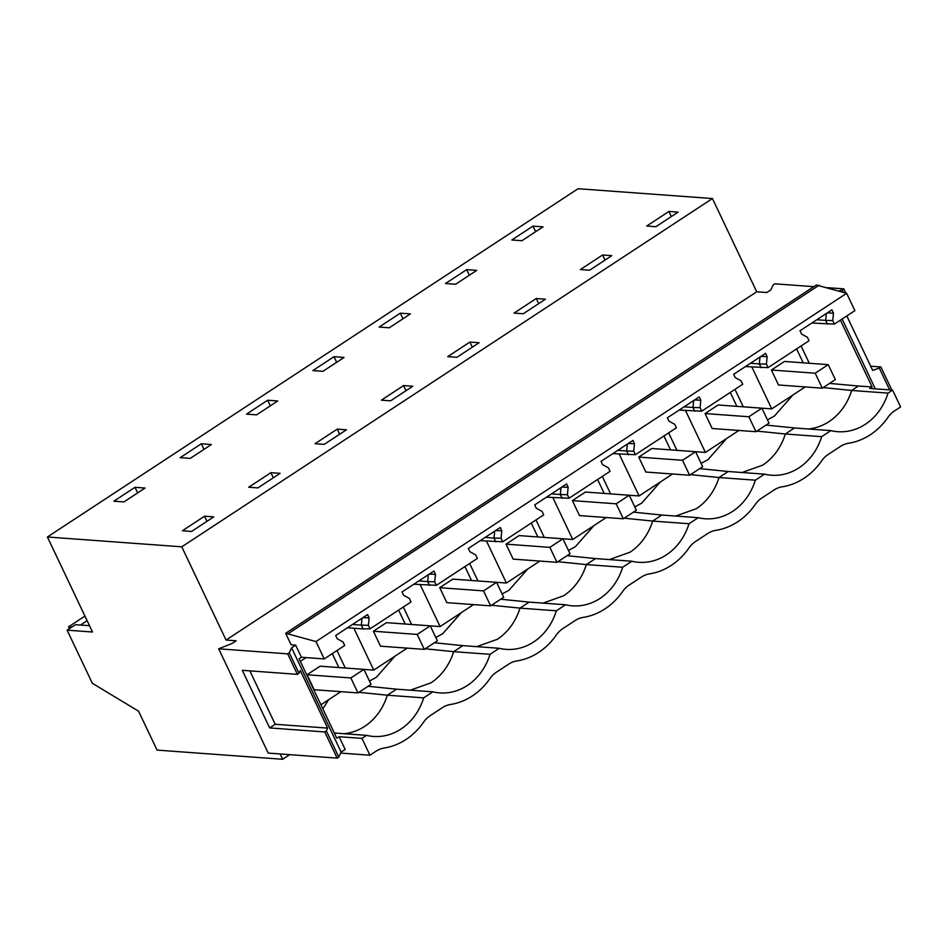 <?xml version="1.0" encoding="UTF-8"?>
<svg xmlns="http://www.w3.org/2000/svg" width="948" height="948" viewBox="0 0 948 948"><rect width="100%" height="100%" fill="white"/><g stroke="black" fill="none" stroke-linecap="round" stroke-linejoin="round"><path stroke-width="1.42" d="M89.515 625.692L75.461 624.673L67.107 630.147L92.335 683.271L138.574 711.201L157.048 750.105L282.658 759.277L280.134 753.968M813.811 286.675L774.812 283.819L773.213 284.874L770.878 289.863L766.825 292.529L756.717 291.783L712.434 198.535L578.067 188.723L47.4 536.995L92.513 632.008L67.107 630.147M892.613 390.102L869.79 388.431L872.101 386.914L858.39 386.037L851.66 390.458L888.015 393.112L892.613 390.102L900.6 406.929L894.485 410.946A25.88 22.278 -85.8 0 0 887.885 417.44A69.014 59.404 -85.8 0 1 848.543 443.261A25.88 22.278 -85.8 0 0 840.39 446.449L828.149 454.483A25.88 22.278 -85.8 0 0 821.56 460.977A69.014 59.404 -85.8 0 1 782.219 486.798A25.88 22.278 -85.8 0 0 774.054 489.986L761.813 498.02A25.88 22.278 -85.8 0 0 755.224 504.514A69.014 59.404 -85.8 0 1 715.882 530.335A25.88 22.278 -85.8 0 0 707.718 533.523L695.488 541.557A25.88 22.278 -85.8 0 0 688.888 548.051A69.014 59.404 -85.8 0 1 649.546 573.872A25.88 22.278 -85.8 0 0 641.381 577.059L629.152 585.082A25.88 22.278 -85.8 0 0 622.563 591.576A69.014 59.404 -85.8 0 1 583.221 617.397A25.88 22.278 -85.8 0 0 575.057 620.585L562.816 628.619A25.88 22.278 -85.8 0 0 556.227 635.113A69.014 59.404 -85.8 0 1 516.885 660.934A25.88 22.278 -85.8 0 0 508.721 664.121L496.491 672.156A25.88 22.278 -85.8 0 0 489.891 678.65A69.014 59.404 -85.8 0 1 450.549 704.471A25.88 22.278 -85.8 0 0 442.384 707.658L430.155 715.693A25.88 22.278 -85.8 0 0 423.566 722.186A69.014 59.404 -85.8 0 1 384.213 748.008A25.88 22.278 -85.8 0 0 376.06 751.195L369.933 755.212L361.946 738.374L366.532 735.364A56.939 49.012 -85.8 0 0 373.417 736.442A56.939 49.012 -85.8 0 0 423.685 697.858L432.869 691.827A56.939 49.012 -85.8 0 0 439.754 692.905A56.939 49.012 -85.8 0 0 490.021 654.321L499.205 648.29A56.939 49.012 -85.8 0 0 506.078 649.368A56.939 49.012 -85.8 0 0 556.358 610.785L565.529 604.765A56.939 49.012 -85.8 0 0 572.414 605.843A56.939 49.012 -85.8 0 0 622.682 567.248L631.866 561.228A56.939 49.012 -85.8 0 0 638.751 562.306A56.939 49.012 -85.8 0 0 689.018 523.723L698.202 517.691A56.939 49.012 -85.8 0 0 705.075 518.769A56.939 49.012 -85.8 0 0 755.355 480.186L764.538 474.154A56.939 49.012 -85.8 0 0 771.411 475.232A56.939 49.012 -85.8 0 0 821.679 436.649L830.863 430.617A56.939 49.012 -85.8 0 0 837.748 431.696A56.939 49.012 -85.8 0 0 888.015 393.112M289.685 754.655L282.658 759.277M712.434 198.535L181.779 546.818L47.4 536.995M182.383 530.761L204.578 516.198L213.774 516.873L191.579 531.437L182.383 530.761M134.995 487.308L145.068 488.042L123.915 501.919L113.843 501.184L134.995 487.308L137.661 492.901M668.909 211.451L678.104 212.127L655.909 226.691L646.714 226.027L668.909 211.451L671.338 216.571M333.992 356.697L344.065 357.443L322.913 371.32L312.84 370.585L333.992 356.697L336.659 362.302M532.989 226.098L543.062 226.833L521.91 240.721L511.837 239.986L532.989 226.098L535.656 231.703M201.332 443.771L180.179 457.659L190.252 458.394L211.404 444.505L201.332 443.771L203.986 449.376M267.656 400.234L277.74 400.968L256.588 414.857L246.504 414.122L267.656 400.234L270.322 405.839M315.044 443.7L337.239 429.124L346.447 429.8L324.24 444.363L315.044 443.7M412.771 386.263L390.576 400.838L381.38 400.163L403.575 385.587L412.771 386.263M536.248 298.525L514.041 313.089L523.237 313.764L545.444 299.201L536.248 298.525L538.665 303.644M602.572 254.988L580.377 269.564L589.573 270.227L611.768 255.664L602.572 254.988L605.002 260.108M466.665 269.635L476.737 270.37L455.585 284.258L445.501 283.511L466.665 269.635L469.319 275.24M469.912 342.062L479.107 342.726L456.912 357.301L447.717 356.626L469.912 342.062L472.341 347.169M400.329 313.172L379.176 327.048L389.249 327.783L410.401 313.906L400.329 313.172L402.983 318.765M270.915 472.661L248.708 487.225L257.915 487.9L280.11 473.336L270.915 472.661L273.344 477.78M756.717 291.783L226.051 640.054L181.779 546.818M839.027 291.06L843.791 288.856L827.462 287.671M368.405 625.336L370.076 628.832L363.143 628.915L361.342 625.135L368.405 625.336L369.139 617.859L367.575 614.577L335.687 635.504L337.239 638.786L343.046 641.986L344.705 645.481L324.216 658.931L315.98 641.571L285.668 633.288L291.131 644.818L295.646 645.138L291.605 647.804L341.114 752.084L338.791 757.085L337.192 758.127L268.201 753.091L218.68 648.811L232.118 643.455L236.171 640.801L226.051 640.054M218.68 648.811L287.671 653.847L289.27 652.793L291.605 647.804M842.132 319.014L875.288 388.834M840.402 320.151L872.101 386.914M285.668 633.288L816.323 285.016L846.647 293.299L854.883 310.66L834.394 324.098L811.808 323.031M843.341 292.328L842.191 289.91M846.813 315.945L872.681 370.407L879.282 368.014L889.662 389.889M845.782 293.05L843.791 288.856M891.843 390.043L880.882 366.959L870.691 366.212M880.882 366.959L879.282 368.014M370.076 628.832L411.041 601.944L409.382 598.449L403.575 595.249L402.023 591.979L433.911 571.04L435.476 574.322L434.741 581.811L436.4 585.307L477.365 558.419L475.706 554.924L469.912 551.724L468.348 548.442L500.248 527.503L501.8 530.785L501.077 538.274L502.736 541.77L543.702 514.883L542.043 511.387L536.248 508.187L534.684 504.905L566.572 483.978L568.136 487.26L567.414 494.738L569.073 498.233L610.038 471.346L608.379 467.85L602.572 464.65L601.02 461.368L632.909 440.441L634.473 443.723L633.738 451.201L635.397 454.696L676.374 427.809L674.703 424.313L668.909 421.113L667.345 417.831L699.245 396.904L700.797 400.186L700.074 407.676L701.733 411.171L742.699 384.284L741.04 380.788L735.245 377.588L733.681 374.306L765.581 353.367L767.133 356.649L766.411 364.139L768.07 367.634L809.035 340.747L807.376 337.251L801.57 334.051L800.017 330.769L831.906 309.842L833.47 313.113L832.735 320.602L834.394 324.098M768.07 367.634L745.472 366.568M701.733 411.171L679.135 410.105M635.397 454.696L612.811 453.63M569.073 498.233L546.475 497.167M502.736 541.77L480.138 540.704M436.4 585.307L413.802 584.241M363.143 628.915L347.478 627.766M324.216 658.931L301.405 657.26L299.082 658.777L336.813 738.231L339.123 736.715L361.946 738.374M829.583 383.395L858.39 386.037M801.072 345.973L809.284 363.262M756.883 431.103L785.335 433.994L794.507 427.963L830.863 430.617M808.36 428.982A56.939 49.012 94.2 0 0 828.99 421.635A56.939 49.012 94.2 0 0 851.66 390.458L823.208 387.578M742.023 472.519L762.654 465.172A56.939 49.012 94.2 0 0 785.335 433.994L821.679 436.649M288.465 633.501L819.131 285.218M827.462 324.18L825.672 320.388L816.809 319.749M832.735 320.602L825.672 320.388L826.336 313.492M315.98 641.571L846.647 293.299M767.453 419.846L774.35 416.089L792.931 394.996M794.507 427.963L766.067 425.083M833.47 313.113L827.201 312.935M322.853 708.831L328.601 699.731M369.459 681.055L376.356 677.299L394.937 656.194M435.796 637.518L442.68 633.762L461.273 612.669M502.12 593.981L509.017 590.225L527.598 569.132M568.456 550.456L575.353 546.7L593.934 525.595M634.793 506.919L641.689 503.163L660.27 482.058M701.117 463.382L708.014 459.626L726.595 438.521M602.312 476.417L610.619 493.884L639.082 495.958L672.547 474M403.315 607.016L411.61 624.483L440.085 626.569L473.55 604.599M336.99 650.553L345.285 668.02L373.749 670.106L407.213 648.136M668.648 432.881L676.943 450.347L705.419 452.433L738.883 430.463M535.987 519.942L544.282 537.421L572.746 539.495L606.21 517.537M469.651 563.479L477.946 580.958L506.422 583.032L539.886 561.062M734.984 389.344L743.279 406.811L771.743 408.896L805.219 386.926M803.205 362.811L796.593 348.911M751.871 367.03L771.743 408.896M690.547 474.64L718.999 477.531L728.183 471.5L699.731 468.62M728.183 471.5L764.538 474.154M675.687 516.044L696.318 508.697A56.939 49.012 94.2 0 0 718.999 477.531L755.355 480.186M761.137 367.706L759.336 363.925L766.411 364.139M767.133 356.649L760.865 356.46M750.484 363.274L759.336 363.925L760.012 357.029M736.869 406.348L730.268 392.436M685.534 410.567L705.419 452.433M624.211 518.177L652.662 521.068L661.846 515.037L633.394 512.157M661.846 515.037L698.202 517.691M609.363 559.581L629.982 552.234A56.939 49.012 94.2 0 0 652.662 521.068L689.018 523.723M694.801 411.242L693 407.462L700.074 407.676M700.797 400.186L694.529 399.997M684.148 406.811L693 407.462L693.675 400.554M670.532 449.885L663.932 435.973M619.21 454.104L639.082 495.958M557.886 561.714L586.338 564.593L595.51 558.573L567.07 555.682M595.51 558.573L631.866 561.228M543.026 603.118L563.657 595.771A56.939 49.012 94.2 0 0 586.338 564.593L622.682 567.248M628.465 454.779L626.675 450.987L633.738 451.201M634.473 443.723L628.192 443.534M617.812 450.347L626.675 450.987L627.339 444.091M604.208 493.422L597.596 479.51M552.874 497.641L572.746 539.495M403.575 385.587L406.005 390.706M491.55 605.251L520.002 608.13L529.185 602.11L500.734 599.219M529.185 602.11L565.529 604.765M476.69 646.655L497.321 639.308A56.939 49.012 94.2 0 0 520.002 608.13L556.358 610.785M562.14 498.316L560.339 494.524L567.414 494.738M568.136 487.26L561.868 487.071M551.487 493.884L560.339 494.524L561.015 487.627M537.871 536.959L531.271 523.047M486.537 541.166L506.422 583.032M337.239 429.124L339.668 434.243M425.214 648.776L453.665 651.667L462.849 645.635L434.397 642.756M462.849 645.635L499.205 648.29M410.354 690.18L430.985 682.833A56.939 49.012 94.2 0 0 453.665 651.667L490.021 654.321M495.804 541.841L494.003 538.061L501.077 538.274M501.8 530.785L495.531 530.596M485.151 537.409L494.003 538.061L494.678 531.164M471.535 580.484L464.935 566.584M420.201 584.703L440.085 626.569M358.889 692.313L387.329 695.204L396.513 689.172L368.061 686.293M396.513 689.172L432.869 691.827M344.029 733.716A56.939 49.012 94.2 0 0 364.66 726.369A56.939 49.012 94.2 0 0 387.329 695.204L423.685 697.858M429.468 585.378L427.678 581.598L434.741 581.811M435.476 574.322L429.195 574.133M418.815 580.946L427.678 581.598L428.342 574.701M405.211 624.021L398.598 610.109M353.877 628.24L373.749 670.106M369.933 755.212L340.652 753.067M339.123 736.715L345.167 749.43L341.114 752.084M334.336 733.005L366.532 735.364M295.646 645.138L301.405 657.26M338.791 757.085L326.349 730.896L327.653 728.111L300.303 670.509L298.999 673.293L289.27 652.793M326.349 730.896L324.749 731.951L337.192 758.127M324.749 731.951L269.659 727.922L242.297 670.319L297.399 674.348L287.671 653.847M298.999 673.293L297.399 674.348M204.578 516.198L207.008 521.305M362.018 618.226L361.342 625.135L352.49 624.483M249.845 670.864L275.204 724.284L327.653 728.111M269.659 727.922L275.204 724.284M369.139 617.859L362.871 617.669M340.889 691.673L320.922 704.767M300.326 661.384L306.086 657.604M338.874 667.558L332.262 653.646M84.941 616.058L68.54 626.818L69.405 628.643M87.133 620.691L80.509 625.04M71.823 627.066L68.54 626.818M784.446 361.449L828.244 364.648L835.354 379.603L822.295 388.182L778.498 384.983L771.388 370.016L784.446 361.449M771.388 370.016L815.185 373.216L828.244 364.648M815.185 373.216L822.295 388.182M718.11 404.986L761.919 408.185L769.018 423.14L755.959 431.707L712.161 428.508L705.063 413.553L718.11 404.986M705.063 413.553L748.861 416.753L761.919 408.185M748.861 416.753L755.959 431.707M651.786 448.511L695.583 451.71L702.681 466.677L689.623 475.244L645.825 472.045L638.727 457.09L651.786 448.511M638.727 457.09L682.524 460.29L695.583 451.71M682.524 460.29L689.623 475.244M585.449 492.048L629.247 495.247L636.357 510.214L623.298 518.781L579.501 515.582L572.391 500.615L585.449 492.048M572.391 500.615L616.188 503.815L629.247 495.247M616.188 503.815L623.298 518.781M519.113 535.584L562.911 538.784L570.021 553.75L556.962 562.318L513.164 559.119L506.054 544.152L519.113 535.584M506.054 544.152L549.864 547.351L562.911 538.784M549.864 547.351L556.962 562.318M452.789 579.121L496.586 582.321L503.684 597.276L490.626 605.855L446.828 602.655L439.73 587.689L452.789 579.121M439.73 587.689L483.527 590.888L496.586 582.321M483.527 590.888L490.626 605.855M386.452 622.658L430.25 625.858L437.36 640.812L424.301 649.38L380.504 646.18L373.394 631.226L386.452 622.658M373.394 631.226L417.191 634.425L430.25 625.858M417.191 634.425L424.301 649.38M320.116 666.183L363.914 669.383L371.024 684.349L357.965 692.917L314.167 689.717L307.057 674.763L320.116 666.183M307.057 674.763L350.855 677.95L363.914 669.383M350.855 677.95L357.965 692.917"/></g></svg>
